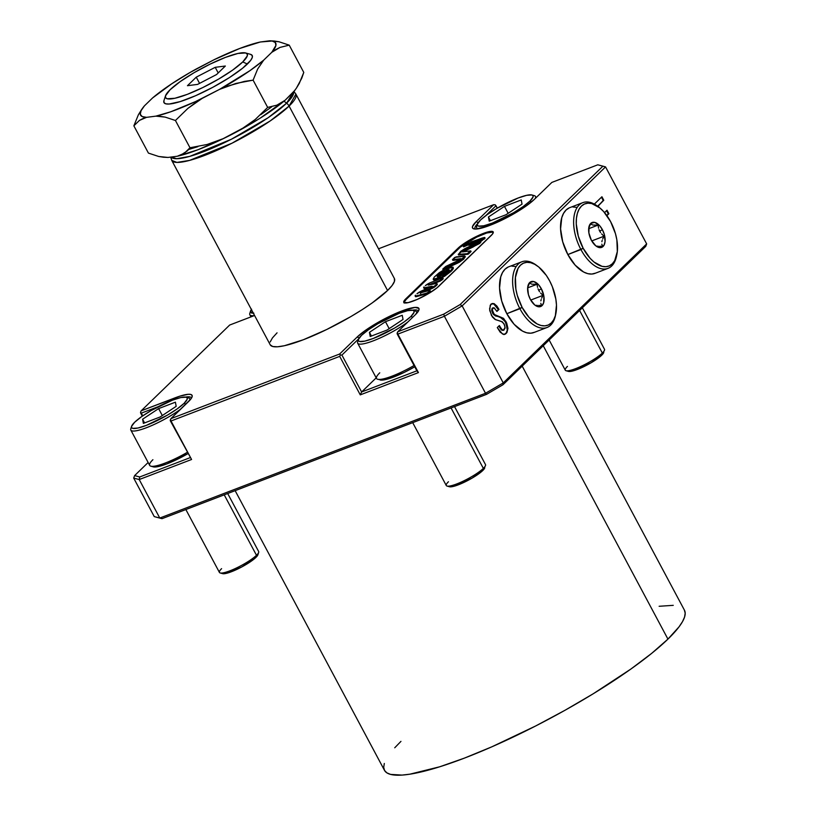 <?xml version="1.0" encoding="UTF-8"?>
<svg xmlns="http://www.w3.org/2000/svg" width="816" height="816" viewBox="0 0 816 816"><rect width="100%" height="100%" fill="white"/><g stroke="black" fill="none" stroke-linecap="round" stroke-linejoin="round"><path stroke-width="1.22" d="M508.184 267.026L505.043 269.188L502.534 272.513L500.738 276.879L499.565 288.048L501.697 300.982L506.828 313.711L519.914 308.703A35.19 19.054 69 0 0 555.492 315.404L555.839 313.762A33.334 18.044 -111 0 1 522.128 307.397L506.828 313.711A35.19 19.054 69 0 0 533.909 332.52L546.995 327.512A35.19 19.054 -111 0 1 519.914 308.703A35.19 19.054 -111 0 1 521.822 261.793A35.19 19.054 -111 0 1 536.908 265.639M537.581 266.118L536.224 265.118A35.19 19.054 69 0 0 514.386 270.188A35.19 19.054 69 0 0 519.914 308.703L522.128 307.397A33.334 18.044 -111 0 1 516.885 270.912A33.334 18.044 -111 0 1 537.581 266.118A33.334 18.044 -111 0 1 549.586 280.786L552.33 286.671L555.839 299.074L556.471 305.102L555.359 315.68L553.656 319.821L551.279 322.973L548.301 325.013L544.853 325.859L541.049 325.492L537.05 323.921L529.074 317.434L522.128 307.397L517.273 295.341L515.875 289.119L515.416 277.481L518.058 268.372L520.445 265.22L523.413 263.18L526.871 262.324L530.665 262.691L534.664 264.262L538.713 266.985L546.322 275.41L549.586 280.786A33.334 18.044 -111 0 1 555.839 313.762M555.655 314.568A35.19 19.054 -111 0 1 546.995 327.512M537.54 287.324L537.071 284.254L531.94 284.203L529.533 283.132L527.677 287.334L529.533 283.132L531.94 284.203L537.071 284.254L527.646 287.864L537.071 284.254L537.54 287.324M538.693 290.323L538.019 288.833L538.693 290.323L541.355 288.772L538.693 290.323L539.56 291.74L538.693 290.323M530.369 299.421A13.331 7.222 -111 0 1 527.87 286.232A13.331 7.222 -111 0 1 541.355 288.772A13.331 7.222 -111 0 1 543.446 303.368A13.331 7.222 -111 0 1 535.174 305.286A13.331 7.222 -111 0 1 530.369 299.421L534.715 304.939L537.938 306.653L539.458 306.806L542.028 305.643L543.66 302.726L543.854 296.086L541.355 288.772L538.57 284.753L533.786 281.53L529.696 282.54L527.677 287.446L528.421 294.596L530.369 299.421M540.6 293.046L543.007 295.361L540.6 293.046M541.651 298.146L543.007 295.361L530.726 300.074L543.007 295.361L541.651 298.146M540.855 300.859L541.171 299.513L540.855 300.859M540.814 303.297L541.396 305.357L540.814 303.297M538.611 305.459L541.396 305.357L538.611 305.459M536.296 305.317L537.377 305.429L536.296 305.317M534.715 304.888L533.858 304.235L534.715 304.888M515.834 266.516L511.826 266.128M521.822 261.793L508.735 266.801A35.19 19.054 69 0 0 506.828 313.711L514.151 324.309L522.577 331.153L526.799 332.806L530.808 333.193L534.449 332.296M569.211 207.886L566.069 210.038L563.55 213.364L561.755 217.729L560.582 228.898L562.724 241.832L567.844 254.561L580.931 249.553A35.19 19.054 69 0 0 616.508 256.255L616.855 254.612A33.334 18.044 -111 0 1 583.154 248.258L567.844 254.561A35.19 19.054 69 0 0 594.925 273.38L608.012 268.362A35.19 19.054 -111 0 1 580.931 249.553A35.19 19.054 -111 0 1 582.838 202.643A35.19 19.054 -111 0 1 597.934 206.489M598.607 206.968L597.251 205.969A35.19 19.054 69 0 0 575.402 211.038A35.19 19.054 69 0 0 580.931 249.553L583.154 248.258A33.334 18.044 -111 0 1 577.912 211.762A33.334 18.044 -111 0 1 598.607 206.968A33.334 18.044 -111 0 1 610.613 221.636L615.468 233.702L616.865 239.924L617.324 251.563L614.683 260.671L612.296 263.823L609.328 265.863L605.87 266.72L602.075 266.353L594.028 262.048L590.101 258.295L583.154 248.258L578.299 236.191L576.269 223.941L576.433 218.331L577.381 213.364L579.085 209.222L581.461 206.071L584.44 204.031L587.897 203.174L591.692 203.541L599.729 207.835L603.667 211.599L610.613 221.636A33.334 18.044 -111 0 1 616.855 254.612M616.672 255.418A35.19 19.054 -111 0 1 608.012 268.362M598.567 228.174L598.097 225.104L592.957 225.063L590.549 223.982L588.703 228.184L590.549 223.982L592.957 225.063L598.097 225.104L588.662 228.715L598.097 225.104L598.567 228.174M599.709 231.183L599.036 229.684L599.709 231.183L602.371 229.622L599.709 231.183L600.586 232.591L599.709 231.183M591.386 240.271A13.331 7.222 -111 0 1 588.897 227.083A13.331 7.222 -111 0 1 602.371 229.622A13.331 7.222 -111 0 1 604.472 244.219A13.331 7.222 -111 0 1 596.19 246.136A13.331 7.222 -111 0 1 591.386 240.271L595.741 245.789L600.474 247.656L604.003 245.239L605.064 241.587L604.319 234.447L602.371 229.622L599.597 225.604L594.803 222.38L590.713 223.4L589.081 226.318L588.887 232.958L591.386 240.271M601.616 233.896L604.034 236.222L601.616 233.896M602.677 238.996L604.034 236.222L591.753 240.924L604.034 236.222L602.677 238.996M601.882 241.709L602.188 240.363L601.882 241.709M601.841 244.147L602.422 246.208L601.841 244.147M599.638 246.31L602.422 246.208L599.638 246.31M597.312 246.167L598.403 246.279L597.312 246.167M595.741 245.738L594.874 245.086L595.741 245.738M576.861 207.366L572.852 206.978M582.838 202.643L569.752 207.652A35.19 19.054 69 0 0 567.844 254.561L575.178 265.159L583.603 272.003L587.816 273.666L591.824 274.054L595.476 273.146M448.79 486.295L450.891 486.846L455.399 485.846L472.127 478.094L482.746 470.546L485.51 465.518A22.226 4.213 151.9 0 1 483.347 468.384L482.746 470.546A20.369 3.866 -28.1 0 0 484.735 467.915L484.714 467.068M413.855 310.835A33.334 6.324 151.9 0 1 416.497 311.794A33.334 6.324 151.9 0 1 416.242 313.813A33.334 6.324 -28.1 0 0 415.375 311.008L412.947 310.325A31.487 5.967 151.9 0 1 410.958 316.424L412.753 317.23L410.958 316.424L404.114 321.953L394.546 328.083L373.269 338.456L364.793 341.129L359.591 341.476L358.479 340.741L358.438 339.446L361.519 335.356A31.487 5.967 151.9 0 1 388.855 317.852A31.487 5.967 151.9 0 1 412.947 310.325M412.702 422.647L446.291 485.54A22.226 4.213 -28.1 0 0 462.152 481.644A22.226 4.213 -28.1 0 0 483.347 468.384L451.075 407.949L483.347 468.384A22.226 4.213 -28.1 0 0 485.5 464.61L454.543 406.623M361.519 335.356L368.363 329.827L377.93 323.697L399.208 313.324L407.674 310.651L412.886 310.304L413.998 311.029L414.038 312.334L410.958 316.424A31.487 5.967 151.9 0 1 378.298 336.386A31.487 5.967 151.9 0 1 358.448 339.425A31.487 5.967 151.9 0 1 361.519 335.356M402.257 315.282L385.468 321.708L369.444 332.326L370.209 336.498L387.008 330.072L403.033 319.454L402.257 315.282L403.033 319.454L387.008 330.072L370.209 336.498L369.444 332.326L371.433 336.029L369.444 332.326L385.468 321.708L389.171 328.634L385.468 321.708L402.257 315.282M358.448 339.425L357.663 341.822A33.334 6.324 -28.1 0 0 374.422 340.394A33.334 6.324 -28.1 0 0 407.847 321.994A33.334 6.324 151.9 0 1 377.074 339.303A33.334 6.324 151.9 0 1 357.683 343.199L376.533 378.491A33.334 6.324 -28.1 0 0 414.049 365.507A33.334 6.324 151.9 0 1 377.655 379.267A33.334 6.324 151.9 0 1 379.766 372.81M357.683 343.199A33.334 6.324 151.9 0 1 358.367 340.456M377.655 379.267L382.276 380.103L389.252 378.563L404.277 372.382L415.109 366.578M380.083 379.96A31.487 5.967 -28.1 0 0 414.732 366.792M447.046 486.061L449.473 486.754A20.369 3.866 -28.1 0 0 465.059 481.879A20.369 3.866 -28.1 0 0 482.746 470.546L483.347 468.384A22.226 4.213 151.9 0 1 464.049 480.746A22.226 4.213 151.9 0 1 447.046 486.061A22.226 4.213 151.9 0 1 448.443 481.756M185.854 509.541L219.433 572.434A22.226 4.213 -28.1 0 0 235.294 568.538A22.226 4.213 -28.1 0 0 256.489 555.288L224.216 494.843L256.489 555.288L255.898 557.44A20.369 3.866 -28.1 0 0 257.887 554.819L258.662 552.412A22.226 4.213 151.9 0 1 256.489 555.288A22.226 4.213 -28.1 0 0 258.641 551.504L227.684 493.517M186.997 397.729A33.334 6.324 151.9 0 1 189.649 398.687A33.334 6.324 151.9 0 1 189.394 400.717A33.334 6.324 -28.1 0 0 188.516 397.902L186.089 397.219A31.487 5.967 151.9 0 1 184.11 403.318L185.905 404.134L184.11 403.318L177.266 408.847L167.698 414.977L146.421 425.35L137.945 428.023L132.733 428.369L131.621 427.645L131.58 426.34L134.66 422.249A31.487 5.967 151.9 0 1 162.007 404.746A31.487 5.967 151.9 0 1 186.089 397.219M134.66 422.249L141.505 416.721L151.072 410.591L172.349 400.217L180.826 397.545L186.038 397.198L187.139 397.933L187.19 399.228L184.11 403.318A31.487 5.967 151.9 0 1 151.45 423.28A31.487 5.967 151.9 0 1 131.59 426.319A31.487 5.967 151.9 0 1 134.66 422.249M175.409 402.176L158.62 408.602L142.596 419.22L143.361 423.392L160.15 416.966L176.174 406.348L175.409 402.176L176.174 406.348L160.15 416.966L143.361 423.392L142.596 419.22L144.575 422.933L142.596 419.22L158.62 408.602L162.313 415.528L158.62 408.602L175.409 402.176M131.59 426.319L130.815 428.716A33.334 6.324 -28.1 0 0 147.574 427.288A33.334 6.324 -28.1 0 0 180.989 408.898A33.334 6.324 151.9 0 1 150.215 426.197A33.334 6.324 151.9 0 1 130.835 430.093L149.675 465.385A33.334 6.324 -28.1 0 0 187.19 452.401A33.334 6.324 151.9 0 1 150.807 466.16A33.334 6.324 151.9 0 1 152.908 459.704M130.835 430.093A33.334 6.324 151.9 0 1 131.509 427.349M153.224 466.854L158.498 466.517L166.974 463.855L188.251 453.472M221.932 573.189L224.033 573.74L228.551 572.74L241.811 566.926L253.949 559.154L257.224 555.971L257.856 553.962M150.807 466.16L153.235 466.854A31.487 5.967 -28.1 0 0 187.884 453.686M220.187 572.954L222.615 573.648A20.369 3.866 -28.1 0 0 238.201 568.772A20.369 3.866 -28.1 0 0 255.898 557.44L256.489 555.288A22.226 4.213 151.9 0 1 237.191 567.64A22.226 4.213 151.9 0 1 220.187 572.954A22.226 4.213 151.9 0 1 221.595 568.65M253.858 313.16L250.624 312.304L251.603 309.182M253.337 313.181A31.487 5.967 151.9 0 1 250.583 310.978L249.808 313.385A33.334 6.324 -28.1 0 0 254.419 315.568A33.334 6.324 151.9 0 1 249.829 314.752A33.334 6.324 151.9 0 1 250.502 312.018M250.583 310.978A31.487 5.967 151.9 0 1 251.369 309.509M567.783 370.954L569.884 371.504L574.393 370.515L591.121 362.753L601.739 355.215L604.503 350.176A22.226 4.213 151.9 0 1 602.341 353.053L601.739 355.215A20.369 3.866 -28.1 0 0 603.728 352.583L603.707 351.727M532.848 195.493A33.334 6.324 151.9 0 1 535.5 196.452A33.334 6.324 151.9 0 1 535.204 198.553A33.334 6.324 -28.1 0 0 534.368 195.677L531.94 194.983A31.487 5.967 151.9 0 1 529.951 201.083L531.604 201.827L529.951 201.083L523.107 206.611L513.539 212.741L492.262 223.125L483.786 225.787L478.584 226.134L477.472 225.41L477.431 224.114L480.512 220.024A31.487 5.967 151.9 0 1 507.848 202.511A31.487 5.967 151.9 0 1 531.94 194.983M549.148 339.997L565.284 370.199A22.226 4.213 -28.1 0 0 581.145 366.302A22.226 4.213 -28.1 0 0 602.341 353.053L579.605 310.478L602.341 353.053A22.226 4.213 -28.1 0 0 604.493 349.268L582.359 307.805M480.512 220.024L487.356 214.486L496.924 208.355L518.201 197.982L526.677 195.32L531.879 194.963L532.991 195.697L533.032 196.993L529.951 201.083A31.487 5.967 151.9 0 1 497.291 221.044A31.487 5.967 151.9 0 1 477.442 224.084A31.487 5.967 151.9 0 1 480.512 220.024M521.251 199.94L504.461 206.377L488.437 216.985L489.212 221.156L506.002 214.73L522.026 204.122L521.251 199.94L522.026 204.122L506.002 214.73L489.212 221.156L488.437 216.985L490.426 220.697L488.437 216.985L504.461 206.377L508.164 213.302L504.461 206.377L521.251 199.94M477.442 224.084L476.656 226.481A33.334 6.324 -28.1 0 0 478.502 228.776A33.334 6.324 151.9 0 1 476.677 227.858A33.334 6.324 151.9 0 1 477.36 225.124M566.039 370.719L568.466 371.413A20.369 3.866 -28.1 0 0 584.052 366.537A20.369 3.866 -28.1 0 0 601.739 355.215L602.341 353.053A22.226 4.213 151.9 0 1 583.042 365.405A22.226 4.213 151.9 0 1 566.039 370.719A22.226 4.213 151.9 0 1 567.436 366.415M165.526 95.768A46.298 8.782 151.9 0 1 170.044 89.791L165.515 95.798L165.577 97.706L167.209 98.777L174.869 98.267L187.333 94.35L202.694 87.608L218.627 79.081L232.693 70.074L242.75 61.934A46.298 8.782 151.9 0 1 194.728 91.3A46.298 8.782 151.9 0 1 165.526 95.768L163.965 100.562A50.011 9.476 -28.1 0 0 195.503 95.747A50.011 9.476 -28.1 0 0 247.37 64.025A50.011 9.476 -28.1 0 0 250.532 54.346L245.677 52.969A46.298 8.782 151.9 0 1 242.75 61.934L247.37 64.025L242.75 61.934L247.289 55.927L247.217 54.009L245.585 52.948L237.925 53.458L225.471 57.375L210.11 64.117L194.177 72.634L180.112 81.651L170.044 89.791A46.298 8.782 151.9 0 1 210.253 64.046A46.298 8.782 151.9 0 1 245.677 52.969M449.177 270.28L438.467 275.665L438.121 275.023L444.2 271.034L449.249 269.78L448.106 271.422L444.292 274.329L439.222 276.4L437.427 276.706L437.345 275.91L442.129 272.065L448.096 269.729L449.239 269.759L448.82 270.718L442.129 275.369L437.182 276.522L438.121 275.023L438.467 275.665L437.58 276.736M433.214 279.225L433.551 279.868L442.792 277.307L452.227 270.167L451.88 269.525L442.445 276.665L433.214 279.225L434.336 276.971L443.649 269.902L453.043 267.128L452.227 270.167L453.043 267.128M465.171 256.724L463.672 259.172L459.316 262.262L443.139 269.759L458.011 262.936L465.365 256.877L465.018 256.244L457.664 262.293L444.455 268.495L444.802 269.137L444.455 268.495L442.772 269.096L461.05 258.743L452.452 259.672L454.736 257.417L465.018 256.244M458.235 254.347L458.582 254.99L467.568 254.327L471.067 251.532L470.73 250.9L467.221 253.684L467.568 254.327L467.221 253.684L458.235 254.347L466.293 247.952L480.165 241.516L462.223 251.828L470.73 250.9M462.998 251.879L473.147 246.962L480.859 242.128L479.645 243.494L462.968 251.909M468.965 244.463L469.149 244.3C466.395 246.565 472.25 243.933 474.178 243.443L484.214 239.098L483.868 238.456L473.841 242.801C471.913 243.29 466.058 245.922 468.802 243.658L478.839 239.312C482.909 237.619 484.582 237.334 483.868 238.456L484.214 239.098L485.092 238.139L484.745 237.497L483.868 238.456L484.755 237.538L484.204 237.497L471.189 241.913L467.956 244.667L481.522 240.2L483.868 238.456M484.949 238.078L481.552 240.955L468.853 245.239L467.945 244.657L468.802 243.658M463.294 246.238L463.641 246.881L467.843 245.014L467.497 244.372L463.294 246.238L464.865 244.576L469.078 242.74L467.497 244.372L468.037 244.831M443.19 278.562L440.324 281.051L431.827 284.396L440.324 281.051L443.057 278.99L442.925 277.97L439.977 280.408L428.512 284.937L439.977 280.408L440.324 281.051L439.977 280.408L441.538 279.49L441.874 280.133L441.538 279.49L442.935 278.062L441.884 278.134L442.925 277.97M493.303 232.295A21.114 3.998 -28.1 0 0 483.623 234.09A21.114 3.998 -28.1 0 0 458.347 248.87L458.011 248.227A21.114 3.998 151.9 0 1 483.276 233.447L483.623 234.09L483.276 233.447L491.028 231.336L493.201 231.917L492.538 234.008L436.968 287.864L427.982 293.913L417.119 299.472L408.031 302.665L403.798 302.41L405.838 298.799L460.02 246.463L469.006 240.404L483.276 233.447A21.114 3.998 151.9 0 1 493.211 231.928A21.114 3.998 151.9 0 1 491.161 235.528L438.988 286.1A21.114 3.998 151.9 0 1 418.853 298.697A21.114 3.998 151.9 0 1 403.787 302.389A21.114 3.998 151.9 0 1 405.838 298.799L458.011 248.227L458.347 248.87L406.174 299.441L405.838 298.799L406.174 299.441A21.114 3.998 -28.1 0 0 404.032 302.675M473.81 228.868A37.036 7.018 151.9 0 0 502.146 220.004A37.036 7.018 151.9 0 0 534.317 199.41L551.861 182.407L597.791 164.812L605.543 166.903L646.66 243.902L645.742 246.371L502.972 384.754L503.258 382.898L485.52 393.271L444.404 316.271L462.142 305.898L503.258 382.898L646.66 243.902L605.543 166.903L462.142 305.898L503.258 382.898L646.66 243.902L645.742 246.371L502.972 384.754L486.53 394.363L162.007 518.68L154.244 516.589L133.691 478.084L139.22 479.543L139.73 476.972L134.609 475.616L139.73 476.972L190.026 457.705L139.73 476.972L139.22 479.543L159.783 518.048L154.244 516.589L133.691 478.084L139.22 479.543L191.576 459.49L170.33 420.811L191.576 459.49L171.013 420.995L191.576 459.49L139.22 479.543L159.783 518.048L485.52 393.271L444.404 316.271L397.871 334.101L418.424 372.596L360.264 394.873L339.701 356.378L171.013 420.995L170.248 420.097L170.33 420.811L170.921 418.649L339.609 354.032L340.384 354.929L339.701 356.378L171.013 420.995L170.248 420.097L170.921 418.649L188.465 401.645A37.036 7.018 151.9 0 0 192.086 396.862A37.036 7.018 151.9 0 0 174.644 397.994L174.695 399.35L174.644 397.994L141.199 410.805L229.673 325.043L254.572 315.506L229.673 325.043L141.199 410.805L180.02 396.107L188.231 394.301L190.74 394.454L192.046 395.311L192.097 396.831L190.883 398.973L170.921 418.649L339.609 354.032L357.153 337.028L359.213 337.967L357.153 337.028A37.036 7.018 151.9 0 1 401.492 311.1L401.543 312.457L401.492 311.1L415.079 307.408L418.894 308.407L418.945 309.937L415.324 314.752L397.78 331.755L443.71 314.16L460.142 304.552L602.922 166.168L597.791 164.812L551.861 182.407L534.317 199.41L526.259 205.918L508.705 216.658L489.977 225.338L476.391 229.031L473.882 228.888L472.576 228.031L472.525 226.501L476.146 221.687L493.69 204.683L378.522 248.798L493.69 204.683L495.23 204.836L493.69 204.683L476.146 221.687L478.217 222.625L476.146 221.687A37.036 7.018 151.9 0 0 473.81 228.868L473.821 228.868M684.349 610.021L685.185 613.153L684.573 617.029L682.523 621.608L679.034 626.851L667.937 639.112L522.189 366.129L667.937 639.112A170.024 32.232 -28.1 0 0 684.43 610.164L543.232 345.729M394.363 278.46L394.454 281.357L392.159 285.427L387.569 290.496L289.088 106.07A70.38 13.342 151.9 0 1 221.983 148.053A70.38 13.342 151.9 0 1 171.748 160.395L176.919 162.415L189.618 160.385L232.03 143.198L270.116 121.003L289.088 106.07A7.405 6.069 -134.1 0 0 286.6 103.163L268.229 117.647L231.428 139.22L189.73 156.386L176.766 158.712L171.115 157.039A69.391 13.158 -28.1 0 0 221.309 144.146A69.391 13.158 -28.1 0 0 286.6 103.163L283.988 101.194L286.6 103.163A69.391 13.158 -28.1 0 0 293.566 91.984L286.6 103.163A7.405 6.069 45.9 0 1 289.088 106.07L387.569 290.496A70.38 13.342 -28.1 0 0 394.393 278.521L295.912 94.095A70.38 13.342 151.9 0 1 289.088 106.07L295.912 94.095L293.933 91.525M167.963 157.447L158.692 156.478L148.42 153.092L158.692 156.478L163.435 157.223L167.963 157.447L177.296 156.244A76.571 14.515 -28.1 0 0 223.533 138.536L207.131 144.483L189.985 147.757L187.435 150.807L181.03 154.969L177.296 156.244L167.963 157.447M295.208 89.842L293.199 92.412A76.571 14.515 -28.1 0 0 294.851 90.352L285.09 100.266L276.879 105.162L267.668 107.416L255.224 119.503L240.965 129.479A76.571 14.515 -28.1 0 0 285.09 100.266L259.998 118.279L240.965 129.479L223.533 138.536L197.992 149.736L177.296 156.244L184.426 153.184L189.985 147.757L175.43 120.493L165.158 117.106L160.415 116.362L155.887 116.137L146.554 117.341L142.82 118.616L139.424 120.411L133.865 125.827L148.42 153.092L133.865 125.827L138.383 114.77L141.586 109.568M303.776 72.42L301.747 78.234L296.371 88.21L299.248 83.487L303.776 72.42L289.221 45.145L303.776 72.42M357.153 337.028L365.201 330.521L376.462 323.309L389.201 316.496L401.492 311.1A37.036 7.018 151.9 0 1 418.934 309.968A37.036 7.018 151.9 0 1 415.324 314.752L397.78 331.755L443.71 314.16L444.404 316.271L397.871 334.101L397.096 333.203L397.78 331.755L397.178 333.917L416.884 370.811L361.621 391.976L376.196 377.849L361.621 391.976L341.924 355.082L358.693 338.824L341.924 355.082L340.384 354.929L341.924 355.082L361.621 391.976L360.264 394.873L361.621 391.976L416.884 370.811L418.424 372.596L397.096 333.203L418.424 372.596L360.264 394.873L339.701 356.378L340.384 354.929L339.609 354.032L357.153 337.028M170.687 157.09L171.748 160.395L270.229 344.821A70.38 13.342 -28.1 0 0 320.453 332.479A70.38 13.342 -28.1 0 0 387.569 290.496L372.269 302.869L362.151 309.682L350.89 316.567L326.675 329.521L303.317 339.762L284.386 345.729L277.511 346.79L272.738 346.504L270.259 344.872M270.167 341.975L272.452 337.906L277.052 332.836M142.3 416.16L140.597 412.967L142.3 416.16M475.3 229.061A35.19 6.671 151.9 0 1 475.045 228.725A35.19 6.671 151.9 0 1 477.666 223.533A35.19 6.671 -28.1 0 0 475.3 229.061M141.199 410.805L140.515 412.264L141.29 413.151L158.11 406.705L141.29 413.151L140.515 412.264L141.199 410.805M594.334 204.112L601.922 196.758L603.779 200.246L598.148 205.703L598.964 207.233L598.148 205.703L603.779 200.246L601.922 196.758L594.334 204.112M604.554 212.619L607.022 210.222L608.889 213.71L606.9 215.638L608.889 213.71L607.022 210.222L604.554 212.619M493.69 308.152L492.15 308.254L491.711 310.08L492.293 309.856L494.159 314.435L503.554 318.352L506.685 323.034L507.95 328.44L506.92 332.551L505.41 334.03L503.523 334.376L500.198 332.194L497.281 327.563L499.361 325.543L501.809 329.511L503.758 330.174L505.033 328.236L504.604 325.094L502.452 321.892L495.006 319.413L492.385 316.955L489.712 310.519L490.232 305.225L492.395 303.491L494.108 303.664L496.873 306.041L498.739 308.978L496.913 311.437L494.057 307.826L492.731 308.03L492.293 309.856L493.129 307.775L492.15 308.254L494.272 307.928L496.913 311.437L498.974 309.437L494.374 303.797L492.099 303.583L490.814 304.45L489.569 308.876L491.487 315.537L495.547 319.658L501.432 321.453L504.013 323.758L505.084 327.4L503.411 330.256M222.187 139.189L250.237 124.205A67.218 12.74 151.9 0 1 222.187 139.189M271.697 106.845L260.722 114.709M197.88 146.656L188.68 149.491M659.134 606.278L673.261 605.339M235.141 490.661L384.469 770.324A170.024 32.232 -28.1 0 0 505.818 740.52A170.024 32.232 -28.1 0 0 667.937 639.112L651.719 653.33L630.982 668.977L593.222 693.773L565.009 710.267L535.622 725.995L491.813 746.834L464.426 758.115L439.722 766.785L409.765 774.2L402.064 775.088L390.538 774.394L386.835 772.823L384.55 770.467L383.704 767.336L384.316 763.46M394.73 747.782L400.952 741.377M162.007 518.68L156.876 517.324L162.007 518.68L159.783 518.048L485.52 393.271L486.53 394.363L162.007 518.68M412.366 310.202A35.19 6.671 151.9 0 1 418.139 310.916A35.19 6.671 151.9 0 1 418.271 311.314A35.19 6.671 -28.1 0 0 412.366 310.202M134.609 475.616L148.135 462.499L134.609 475.616L133.691 478.084L134.609 475.616M185.507 397.096A35.19 6.671 151.9 0 1 191.281 397.81A35.19 6.671 151.9 0 1 191.413 398.208A35.19 6.671 -28.1 0 0 185.507 397.096M605.543 166.903L462.142 305.898L460.142 304.552L602.922 166.168L605.543 166.903M443.71 314.16L444.404 316.271L462.142 305.898L460.142 304.552L443.71 314.16M154.244 516.589L156.876 517.324L154.244 516.589M502.972 384.754L503.258 382.898L485.52 393.271L486.53 394.363L502.972 384.754M601.453 197.207L603.197 200.461L603.779 200.246L597.802 206.377L603.197 200.461L601.453 197.207M606.563 210.671L608.297 213.935L608.889 213.71L606.757 215.434L608.297 213.935L606.563 210.671M495.883 315.68L493.252 313.14L492.67 313.364L495.302 315.894L501.014 317.22L495.883 315.68M505.859 321.32L501.014 317.22L500.432 317.444L505.277 321.535L505.859 321.32L505.277 321.535L507.368 328.664L507.95 328.44L505.859 321.32M504.115 329.929L501.218 329.725L499.657 327.42L501.83 330.205L502.411 329.98L500.239 327.196L499.657 327.42L498.902 325.992L499.657 327.42L500.239 327.196L499.361 325.543L497.281 327.563L502.452 333.989L504.961 334.244L506.185 333.418L507.95 328.44L506.185 333.418L504.665 334.336M503.176 330.388L501.83 330.205L503.533 330.154M491.813 303.715L494.374 303.797L493.782 304.011L498.392 309.662L498.974 309.437L496.801 311.202L498.392 309.662L496.291 306.265L493.527 303.889L490.977 304.082M492.731 308.03L491.711 310.08L492.67 313.364L493.252 313.14L492.293 309.856L491.793 310.896L493.578 314.66L502.972 318.577L506.104 323.258L507.287 330.296L505.991 333.234L503.941 334.591M493.262 307.969L492.15 308.254M142.739 415.864L141.29 413.151L142.739 415.864M497.291 208.141L496.006 205.734L485.816 215.608L496.006 205.734L495.23 204.836L497.291 208.141M425.36 285.661A4.447 0.847 151.9 0 1 430.552 282.601L441.884 278.134L429.838 282.897L425.36 285.661M424.81 288.385L424.463 287.742A4.447 0.847 151.9 0 1 423.637 287.671A4.447 0.847 151.9 0 1 424.065 286.916L423.637 287.671L424.81 288.385L430.114 287.303L423.973 288.313A4.447 0.847 -28.1 0 0 424.81 288.385M432.184 286.212L424.463 287.742L432.174 286.202L421.76 290.873L432.184 286.212L432.521 286.844M417.017 293.75A4.447 0.847 151.9 0 1 421.76 290.873L417.017 293.75M415.12 295.933L415.456 296.575A4.447 0.847 -28.1 0 0 416.609 296.565L416.262 295.922A4.447 0.847 151.9 0 1 415.12 295.933A4.447 0.847 151.9 0 1 415.548 295.178L415.14 295.963L416.609 296.565L427.013 293.75L426.676 293.107L416.262 295.922L426.676 293.107L427.013 293.75L428.89 292.72L428.553 292.077L426.676 293.107L428.553 292.077L428.89 292.72L430.195 291.455L429.848 290.822L428.553 292.077L430.409 291.077L427.013 293.75L415.497 296.3M429.491 290.445L420.373 292.913L429.491 290.445M420.26 292.913L430.634 288.334L420.648 292.607L420.607 293.556M437.039 284.111L433.704 287.569L424.187 291.883L430.981 288.976L430.634 288.334L430.981 288.976A4.447 0.847 -28.1 0 0 435.734 286.09L435.387 285.447A4.447 0.847 151.9 0 1 430.634 288.334L435.387 285.447L435.734 286.09L436.866 284.988L436.519 284.345L435.387 285.447L436.519 284.345L436.866 284.988A4.447 0.847 -28.1 0 0 437.294 284.233L436.958 283.591A4.447 0.847 151.9 0 1 436.519 284.345L436.958 283.601L436.121 283.519A4.447 0.847 151.9 0 1 436.958 283.591M428.267 285.131L436.121 283.519L428.227 285.121M452.788 260.314L460.54 259.366L453.339 260.365L452.452 259.672L460.571 258.682L460.357 259.529L445.781 266.424L442.772 269.086L458.969 261.63L464.029 257.866L464.61 256.02L455.991 256.907L452.452 259.672M492.803 232.07L486.693 233.009L476.615 237.16L460.367 247.105L406.174 299.441L404.114 302.185M453.196 267.577L453.319 268.576L451.34 271.106L444.679 276.216L437.396 279.623L434.571 280.255L433.51 279.766M452.9 260.08L453.523 259.447M471.056 251.522L468.374 254.082L463.743 254.776M462.988 254.847L458.541 254.857M468.139 244.739L463.651 246.789M430.205 291.016L430.063 290.435M434.336 276.971L433.174 279.123L434.224 279.613L442.19 276.808L449.912 271.483L453.104 267.332L450.901 266.985L445.261 269.066L439.181 272.738L434.336 276.971M467.221 253.684L470.71 250.879L462.662 251.92L462.631 251.267L477.564 244.117L480.522 241.485L464.926 248.625L460.714 251.348L458.419 254.5L467.221 253.684M467.497 244.372L469.057 242.729L466.089 243.658L463.345 246.279L467.497 244.372M449.341 270.3L442.466 272.707L437.529 276.859M142.412 108.416L138.383 114.77L133.865 125.827L139.424 120.411L146.554 117.341A76.571 14.515 151.9 0 1 142.79 107.896A76.571 14.515 151.9 0 1 144.442 105.835L152.541 97.981A76.571 14.515 151.9 0 1 196.666 68.758L214.098 59.711A76.571 14.515 151.9 0 1 260.345 41.993L269.668 40.8L274.207 41.024L278.95 41.759L289.221 45.145L280 47.41L275.777 49.572L271.789 52.306L263.68 60.16L257.632 69.074L253.103 80.152L267.668 107.416L276.879 105.162L281.112 102.989L285.09 100.266L293.199 92.412L296.371 88.21M175.43 120.493L189.985 147.757L207.131 144.483L223.533 138.536L240.965 129.479L255.224 119.503L267.668 107.416L253.103 80.152L235.957 83.426L219.555 89.372L202.123 98.43L194.8 103.193L187.874 108.406L175.43 120.493L187.874 108.406L202.123 98.43A76.571 14.515 151.9 0 1 155.887 116.137L165.158 117.106L175.43 120.493M196.258 77.163L215.21 67.32L225.349 66.025L216.536 74.562L197.594 84.395L187.456 85.7L196.258 77.163L215.21 67.32L218.209 72.94L215.21 67.32L225.349 66.025L216.536 74.562L197.594 84.395L187.456 85.7L196.258 77.163L199.573 83.365L196.258 77.163M271.789 52.306L280 47.41L289.221 45.145L278.95 41.759L269.668 40.8A76.571 14.515 151.9 0 1 271.789 52.306L275.89 45.492L275.349 42.544L272.197 41.014L260.345 41.993L239.649 48.501L214.098 59.711L190.128 72.44L171.819 83.732L152.541 97.981L144.442 105.835L141.056 110.68L140.281 114.301L142.137 116.545L146.554 117.341L155.887 116.137L170.809 111.761L195.493 101.592L219.555 89.372L227.674 86.119L244.423 81.406L253.103 80.152L257.632 69.074L263.68 60.16A76.571 14.515 151.9 0 1 219.555 89.372L249.89 70.686L263.68 60.16L271.789 52.306M250.441 54.315L252.205 55.478L252.266 57.538L250.634 60.425L242.607 68.218L229.316 77.653L212.803 87.312L195.575 95.717L180.254 101.582L169.177 104.02L165.791 103.816L164.026 102.663L163.955 100.603M417.088 312.885L416.497 311.794M190.23 399.779L189.649 398.687M250.971 316.894L249.829 314.752M536.132 197.645L535.5 196.452M477.268 228.949L476.677 227.858M480.859 242.128L480.522 241.485M469.414 243.382L469.078 242.74M443.119 269.739L442.772 269.096M403.787 302.389L404.124 303.032M141.556 109.63L142.82 107.855"/></g></svg>
